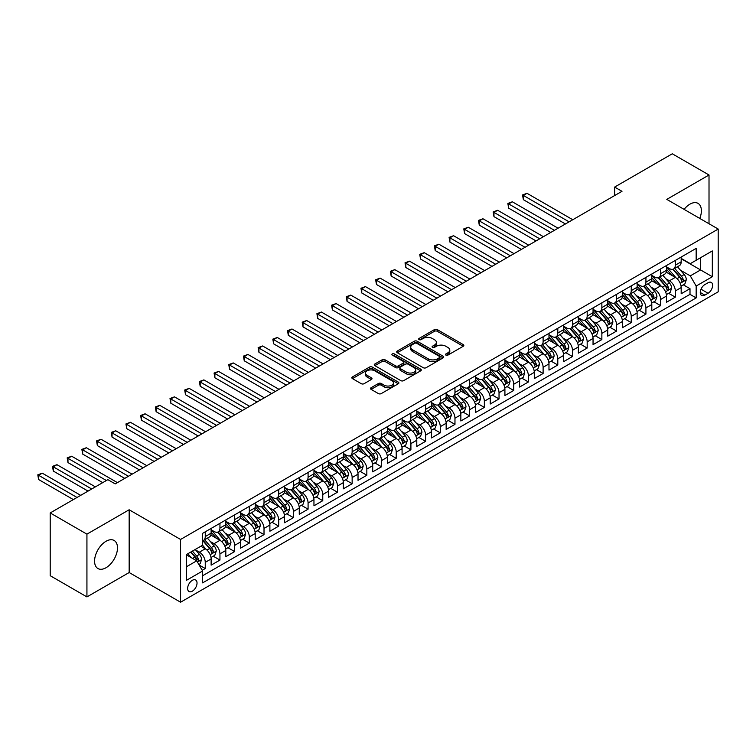 <?xml version="1.0" encoding="UTF-8"?>
<svg xmlns="http://www.w3.org/2000/svg" width="756" height="756" viewBox="0 0 756 756"><rect width="100%" height="100%" fill="white"/><g stroke="black" fill="none" stroke-linecap="round" stroke-linejoin="round"><path stroke-width="1.13" d="M445.908 355.103A1.427 0.822 0 0 0 447.921 355.103L463.239 346.257A2.041 1.181 0 0 0 463.844 345.426A2.041 1.181 0 0 0 463.239 344.594L437.289 329.616A2.041 1.181 0 0 0 434.407 329.616L419.089 338.452A1.427 0.822 0 0 0 418.673 339.038A1.427 0.822 0 0 0 419.089 339.624A1.427 0.822 0 0 0 421.101 339.624L423.086 338.48A6.521 3.771 0 0 1 432.319 338.48L434.483 339.727A6.521 3.771 0 0 1 436.392 342.392A6.521 3.771 0 0 1 434.483 345.057L432.498 346.201A1.427 0.822 0 0 0 432.082 346.777A1.427 0.822 0 0 0 432.498 347.363A1.427 0.822 0 0 0 434.511 347.363L436.495 346.22A6.521 3.771 0 0 1 445.728 346.22L447.892 347.467A6.521 3.771 0 0 1 449.801 350.132A6.521 3.771 0 0 1 447.892 352.797L445.908 353.94A1.427 0.822 0 0 0 445.482 354.526A1.427 0.822 0 0 0 445.908 355.103L445.908 353.94M106.029 567.737A16.207 9.355 120 0 0 116.613 553.458A16.207 9.355 120 0 0 114.137 540.474A16.207 9.355 120 0 0 106.029 541.277A16.207 9.355 120 0 0 95.445 555.556A16.207 9.355 120 0 0 97.93 568.54A16.207 9.355 120 0 0 106.029 567.737M699.791 218.427A16.207 9.355 120 0 0 698.024 203.364A16.207 9.355 120 0 0 689.926 204.167A16.207 9.355 120 0 0 684.095 209.365M192.326 591.183A6.643 3.837 120 0 0 196.673 585.324A6.643 3.837 120 0 0 195.653 580.003A6.643 3.837 120 0 0 192.326 580.324A6.643 3.837 120 0 0 187.989 586.183A6.643 3.837 120 0 0 189.009 591.513A6.643 3.837 120 0 0 192.326 591.183M371.111 387.715A2.041 1.181 0 0 0 370.516 388.546A2.041 1.181 0 0 0 371.111 389.378L378.387 393.583A2.041 1.181 0 0 0 381.279 393.583L398.289 383.764A2.041 1.181 0 0 0 398.885 382.933A2.041 1.181 0 0 0 398.289 382.101L372.339 367.114A2.041 1.181 0 0 0 369.448 367.114L352.438 376.932A2.041 1.181 0 0 0 351.842 377.764A2.041 1.181 0 0 0 352.438 378.605L361.236 383.679A2.041 1.181 0 0 0 364.118 383.679L371.394 379.474A2.041 1.181 0 0 0 371.999 378.643A2.041 1.181 0 0 0 371.394 377.811L367.038 375.288A5.453 3.147 0 0 1 365.441 373.067A5.453 3.147 0 0 1 368.805 370.156A5.453 3.147 0 0 1 374.749 370.837L391.835 380.703A5.453 3.147 0 0 1 393.432 382.933A5.453 3.147 0 0 1 390.068 385.834A5.453 3.147 0 0 1 384.124 385.154L381.279 383.509A2.041 1.181 0 0 0 378.387 383.509L371.111 387.715L371.111 389.378M129.163 509.771L86.931 534.152L50.208 512.946L50.208 575.703L86.931 596.909L129.163 572.528L180.58 602.211L180.58 539.453L129.163 509.771L129.163 572.528M709.015 223.757L709.015 174.995L666.792 199.376L718.2 229.059L180.58 539.453M709.015 174.995L672.292 153.789L614.637 187.082L614.637 195.558M50.208 512.946L107.872 479.663L115.214 483.906L621.99 191.315L614.637 187.082M423.228 367.7A2.041 1.181 0 0 0 426.119 367.7L443.129 357.871A2.041 1.181 0 0 0 443.725 357.04A2.041 1.181 0 0 0 443.129 356.208L417.18 341.221A2.041 1.181 0 0 0 414.297 341.221L397.278 351.049A2.041 1.181 0 0 0 396.683 351.88A2.041 1.181 0 0 0 397.278 352.712L423.228 367.7M392.874 355.414A1.427 0.822 0 0 1 394.32 355.613L394.32 353.921L420.705 369.155A2.041 1.181 0 0 1 421.309 369.986A2.041 1.181 0 0 1 420.705 370.818L403.695 380.637A2.041 1.181 0 0 1 400.812 380.637L374.863 365.658L382.139 361.481L382.139 359.79L374.863 363.995A2.041 1.181 0 0 0 374.258 364.827A2.041 1.181 0 0 0 374.863 365.658L374.863 363.995M382.139 361.481A2.041 1.181 0 0 1 385.021 361.481L385.021 359.79A2.041 1.181 0 0 0 382.139 359.79M385.021 359.79L395.549 365.866A2.041 1.181 0 0 0 398.431 365.866L403.26 363.078A2.041 1.181 0 0 0 403.865 362.247A2.041 1.181 0 0 0 403.26 361.415L392.307 355.084A1.427 0.822 0 0 1 391.882 354.498A1.427 0.822 0 0 1 392.77 353.742A1.427 0.822 0 0 1 394.32 353.921M202.211 570.298L205.254 568.54L199.159 565.025M195.691 550.047L199.376 552.173A8.307 4.801 60 0 1 205.254 562.351L211.132 558.958L211.132 565.148L219.949 560.064L213.258 556.199M210.385 541.561L214.071 543.687A8.307 4.801 60 0 1 219.949 553.865L225.817 550.472L225.817 556.671L234.634 551.578L227.953 547.722M225.071 533.084L228.756 535.21A8.307 4.801 60 0 1 234.634 545.388L240.512 541.995L240.512 548.185L249.319 543.101L242.638 539.236M239.756 524.598L243.451 526.734A8.307 4.801 60 0 1 249.319 536.911L255.197 533.519L255.197 539.708L264.014 534.615L257.333 530.759M254.451 516.121L258.136 518.247A8.307 4.801 60 0 1 264.014 528.425L269.892 525.033L269.892 531.222L278.699 526.138L272.018 522.283M269.136 507.635L272.821 509.771A8.307 4.801 60 0 1 278.699 519.948L284.577 516.556L284.577 522.746L293.394 517.652L286.704 513.797M283.831 499.158L287.516 501.285A8.307 4.801 60 0 1 293.394 511.462L299.263 508.07L299.263 514.26L308.079 509.175L301.398 505.32M298.516 490.682L302.202 492.808A8.307 4.801 60 0 1 308.079 502.986L313.957 499.593L313.957 505.783L322.765 500.699L316.084 496.834M313.201 482.196L316.896 484.331A8.307 4.801 60 0 1 322.765 494.5L328.643 491.107L328.643 497.306L337.459 492.213L330.778 488.357M327.896 473.719L331.582 475.845A8.307 4.801 60 0 1 337.459 486.023L343.337 482.63L343.337 488.82L352.145 483.736L345.464 479.871M342.581 465.233L346.267 467.369A8.307 4.801 60 0 1 352.145 477.546L358.023 474.154L358.023 480.344L366.84 475.25L360.149 471.394M357.276 456.756L360.962 458.883A8.307 4.801 60 0 1 366.84 469.06L372.708 465.668L372.708 471.857L381.525 466.773L374.844 462.918M371.961 448.27L375.647 450.406A8.307 4.801 60 0 1 381.525 460.584L387.403 457.191L387.403 463.381L396.21 458.287L389.529 454.432M386.647 439.794L390.342 441.92A8.307 4.801 60 0 1 396.21 452.097L402.088 448.705L402.088 454.895L410.905 449.811L404.224 445.955M401.341 431.317L405.027 433.443A8.307 4.801 60 0 1 410.905 443.621L416.783 440.228L416.783 446.418L425.59 441.334L418.909 437.469M416.027 422.831L419.722 424.966A8.307 4.801 60 0 1 425.59 435.135L431.468 431.742L431.468 437.941L440.285 432.848L433.594 428.992M430.722 414.354L434.407 416.48A8.307 4.801 60 0 1 440.285 426.658L446.153 423.265L446.153 429.455L454.97 424.371L448.289 420.506M445.407 405.868L449.092 408.004A8.307 4.801 60 0 1 454.97 418.181L460.848 414.789L460.848 420.979L469.656 415.885L462.974 412.029M460.092 397.391L463.787 399.518A8.307 4.801 60 0 1 469.656 409.695L475.533 406.303L475.533 412.493L484.35 407.408L477.669 403.553M474.787 388.905L478.472 391.041A8.307 4.801 60 0 1 484.35 401.219L490.228 397.826L490.228 404.016L499.036 398.922L492.354 395.067M489.472 380.429L493.167 382.555A8.307 4.801 60 0 1 499.036 392.733L504.913 389.34L504.913 395.53L513.73 390.446L507.04 386.59M504.167 371.952L507.852 374.078A8.307 4.801 60 0 1 513.73 384.256L519.599 380.863L519.599 387.053L528.416 381.969L521.735 378.104M518.852 363.466L522.538 365.602A8.307 4.801 60 0 1 528.416 375.77L534.294 372.377L534.294 378.576L543.11 373.483L536.42 369.627M533.538 354.989L537.232 357.115A8.307 4.801 60 0 1 543.11 367.293L548.979 363.901L548.979 370.09L557.796 365.006L551.115 361.141M548.232 346.503L551.918 348.639A8.307 4.801 60 0 1 557.796 358.816L563.674 355.424L563.674 361.614L572.481 356.52L565.8 352.665M562.918 338.026L566.613 340.153A8.307 4.801 60 0 1 572.481 350.33L578.359 346.938L578.359 353.128L587.176 348.043L580.485 344.188M577.612 329.54L581.298 331.676A8.307 4.801 60 0 1 587.176 341.854L593.044 338.461L593.044 344.651L601.861 339.557L595.18 335.702M592.298 321.064L595.983 323.19A8.307 4.801 60 0 1 601.861 333.368L607.739 329.975L607.739 336.165L616.556 331.081L609.865 327.225M606.983 312.587L610.678 314.713A8.307 4.801 60 0 1 616.556 324.891L622.424 321.498L622.424 327.688L631.241 322.604L624.56 318.739M621.678 304.101L625.363 306.237A8.307 4.801 60 0 1 631.241 316.405L637.119 313.012L637.119 319.212L645.926 314.118L639.245 310.262M636.363 295.624L640.058 297.751A8.307 4.801 60 0 1 645.926 307.928L651.804 304.536L651.804 310.725L660.621 305.641L653.931 301.776M651.058 287.138L654.743 289.274A8.307 4.801 60 0 1 660.621 299.452L666.49 296.059L666.49 302.249L675.306 297.155L675.306 290.965A8.307 4.801 -120 0 0 669.429 280.788L665.743 278.662M668.625 293.3L675.306 297.155M211.132 558.958A8.307 4.801 -120 0 0 205.254 548.78L200.85 546.238M225.817 550.472A8.307 4.801 -120 0 0 219.949 540.304L210.858 535.059M240.512 541.995A8.307 4.801 -120 0 0 234.634 531.818L225.553 526.573M255.197 533.519A8.307 4.801 -120 0 0 249.319 523.341L240.238 518.096M269.892 525.033A8.307 4.801 -120 0 0 264.014 514.855L254.933 509.61M284.577 516.556A8.307 4.801 -120 0 0 278.699 506.378L269.618 501.133M299.263 508.07A8.307 4.801 -120 0 0 293.394 497.892L284.303 492.647M313.957 499.593A8.307 4.801 -120 0 0 308.079 489.415L298.998 484.171M328.643 491.107A8.307 4.801 -120 0 0 322.765 480.939L313.683 475.694M343.337 482.63A8.307 4.801 -120 0 0 337.459 472.453L328.378 467.208M358.023 474.154A8.307 4.801 -120 0 0 352.145 463.976L343.063 458.731M372.708 465.668A8.307 4.801 -120 0 0 366.84 455.49L357.749 450.245M387.403 457.191A8.307 4.801 -120 0 0 381.525 447.013L372.443 441.769M402.088 448.705A8.307 4.801 -120 0 0 396.21 438.527L387.129 433.282M416.783 440.228A8.307 4.801 -120 0 0 410.905 430.051L401.823 424.806M431.468 431.742A8.307 4.801 -120 0 0 425.59 421.574L416.509 416.329M446.153 423.265A8.307 4.801 -120 0 0 440.285 413.088L431.194 407.843M460.848 414.789A8.307 4.801 -120 0 0 454.97 404.611L445.889 399.366M475.533 406.303A8.307 4.801 -120 0 0 469.656 396.125L460.574 390.88M490.228 397.826A8.307 4.801 -120 0 0 484.35 387.648L475.269 382.404M504.913 389.34A8.307 4.801 -120 0 0 499.036 379.162L489.954 373.918M519.599 380.863A8.307 4.801 -120 0 0 513.73 370.686L504.639 365.441M534.294 372.377A8.307 4.801 -120 0 0 528.416 362.209L519.334 356.964M548.979 363.901A8.307 4.801 -120 0 0 543.11 353.723L534.019 348.478M563.674 355.424A8.307 4.801 -120 0 0 557.796 345.246L548.714 340.002M578.359 346.938A8.307 4.801 -120 0 0 572.481 336.76L563.4 331.515M593.044 338.461A8.307 4.801 -120 0 0 587.176 328.284L578.085 323.039M607.739 329.975A8.307 4.801 -120 0 0 601.861 319.797L592.78 314.553M622.424 321.498A8.307 4.801 -120 0 0 616.556 311.321L607.465 306.076M637.119 313.012A8.307 4.801 -120 0 0 631.241 302.844L622.16 297.599M651.804 304.536A8.307 4.801 -120 0 0 645.926 294.358L636.845 289.113M666.49 296.059A8.307 4.801 -120 0 0 660.621 285.881L651.53 280.637M708.06 282.744L704.828 284.606A6.435 3.714 120 0 0 700.623 290.285A6.435 3.714 120 0 0 701.615 295.445A6.435 3.714 120 0 0 704.828 295.123L708.06 293.262A6.435 3.714 120 0 0 712.275 287.582A6.435 3.714 120 0 0 711.283 282.423A6.435 3.714 120 0 0 708.06 282.744M180.58 602.211L718.2 291.816L718.2 229.059M186.458 566.754L196.74 560.82L202.608 570.997L202.608 582.876L696.163 297.921L696.163 286.051L690.294 275.874L680.438 270.185M202.608 570.997L186.458 580.324L186.458 554.545L202.608 545.218L202.608 533.349L696.163 248.393L696.163 260.262L712.322 250.935L712.322 276.715L696.163 286.051M211.132 529.786L214.071 531.477A8.307 4.801 60 0 0 218.219 531.893L224.097 528.501A8.307 4.801 -120 0 0 225.817 524.692L225.817 519.948M225.817 521.3L228.756 523.001A8.307 4.801 60 0 0 232.914 523.407L238.792 520.015A8.307 4.801 -120 0 0 240.512 516.216L240.512 511.462M240.512 512.823L243.451 514.515A8.307 4.801 60 0 0 247.599 514.93L253.477 511.538A8.307 4.801 -120 0 0 255.197 507.73L255.197 502.986M255.197 504.337L258.136 506.038A8.307 4.801 60 0 0 262.294 506.444L268.163 503.052A8.307 4.801 -120 0 0 269.892 499.253L269.892 494.5M269.892 495.86L272.821 497.552A8.307 4.801 60 0 0 276.98 497.968L282.857 494.575A8.307 4.801 -120 0 0 284.577 490.776L284.577 486.023M284.577 487.384L287.516 489.075A8.307 4.801 60 0 0 291.674 489.491L297.543 486.099A8.307 4.801 -120 0 0 299.263 482.29L299.263 477.546M299.263 478.898L302.202 480.599A8.307 4.801 60 0 0 306.36 481.005L312.237 477.612A8.307 4.801 -120 0 0 313.957 473.814L313.957 469.06M313.957 470.421L316.896 472.113A8.307 4.801 60 0 0 321.045 472.528L326.923 469.136A8.307 4.801 -120 0 0 328.643 465.327L328.643 460.584M328.643 461.935L331.582 463.636A8.307 4.801 60 0 0 335.74 464.042L341.608 460.65A8.307 4.801 -120 0 0 343.337 456.851L343.337 452.097M343.337 453.458L346.267 455.15A8.307 4.801 60 0 0 350.425 455.566L356.303 452.173A8.307 4.801 -120 0 0 358.023 448.365L358.023 443.621M358.023 444.972L360.962 446.673A8.307 4.801 60 0 0 365.12 447.079L370.988 443.687A8.307 4.801 -120 0 0 372.708 439.888L372.708 435.135M372.708 436.495L375.647 438.187A8.307 4.801 60 0 0 379.805 438.603L385.683 435.21A8.307 4.801 -120 0 0 387.403 431.411L387.403 426.658M387.403 428.019L390.342 429.71A8.307 4.801 60 0 0 394.49 430.126L400.368 426.734A8.307 4.801 -120 0 0 402.088 422.925L402.088 418.181M402.088 419.533L405.027 421.234A8.307 4.801 60 0 0 409.185 421.64L415.063 418.248A8.307 4.801 -120 0 0 416.783 414.449L416.783 409.695M416.783 411.056L419.722 412.748A8.307 4.801 60 0 0 423.87 413.163L429.748 409.771A8.307 4.801 -120 0 0 431.468 405.963L431.468 401.219M431.468 402.57L434.407 404.271A8.307 4.801 60 0 0 438.565 404.677L444.433 401.285A8.307 4.801 -120 0 0 446.153 397.486L446.153 392.733M446.153 394.093L449.092 395.785A8.307 4.801 60 0 0 453.25 396.201L459.128 392.808A8.307 4.801 -120 0 0 460.848 389L460.848 384.256M460.848 385.607L463.787 387.308A8.307 4.801 60 0 0 467.936 387.715L473.814 384.322A8.307 4.801 -120 0 0 475.533 380.523L475.533 375.77M475.533 377.131L478.472 378.822A8.307 4.801 60 0 0 482.63 379.238L488.508 375.845A8.307 4.801 -120 0 0 490.228 372.046L490.228 367.293M490.228 368.654L493.167 370.345A8.307 4.801 60 0 0 497.316 370.761L503.194 367.369A8.307 4.801 -120 0 0 504.913 363.56L504.913 358.816M504.913 360.168L507.852 361.869A8.307 4.801 60 0 0 512.01 362.275L517.879 358.883A8.307 4.801 -120 0 0 519.599 355.084L519.599 350.33M519.599 351.691L522.538 353.383A8.307 4.801 60 0 0 526.696 353.799L532.574 350.406A8.307 4.801 -120 0 0 534.294 346.598L534.294 341.854M534.294 343.205L537.232 344.906A8.307 4.801 60 0 0 541.381 345.312L547.259 341.92A8.307 4.801 -120 0 0 548.979 338.121L548.979 333.368M548.979 334.728L551.918 336.42A8.307 4.801 60 0 0 556.076 336.836L561.954 333.443A8.307 4.801 -120 0 0 563.674 329.635L563.674 324.891M563.674 326.242L566.613 327.943A8.307 4.801 60 0 0 570.761 328.35L576.639 324.967A8.307 4.801 -120 0 0 578.359 321.158L578.359 316.405M578.359 317.766L581.298 319.467A8.307 4.801 60 0 0 585.456 319.873L591.324 316.48A8.307 4.801 -120 0 0 593.044 312.682L593.044 307.928M593.044 309.289L595.983 310.981A8.307 4.801 60 0 0 600.141 311.396L606.019 308.004A8.307 4.801 -120 0 0 607.739 304.195L607.739 299.452M607.739 300.803L610.678 302.504A8.307 4.801 60 0 0 614.826 302.91L620.704 299.518A8.307 4.801 -120 0 0 622.424 295.719L622.424 290.965M622.424 292.326L625.363 294.018A8.307 4.801 60 0 0 629.521 294.434L635.399 291.041A8.307 4.801 -120 0 0 637.119 287.233L637.119 282.489M637.119 283.84L640.058 285.541A8.307 4.801 60 0 0 644.207 285.948L650.084 282.555A8.307 4.801 -120 0 0 651.804 278.756L651.804 274.003M651.804 275.364L654.743 277.055A8.307 4.801 60 0 0 658.901 277.471L664.77 274.078A8.307 4.801 -120 0 0 666.49 270.27L666.49 265.526M202.608 575.751L690.001 294.358L690.001 288.679L681.184 293.763L681.184 287.573A8.307 4.801 -120 0 0 675.306 277.395L666.225 272.151M666.49 266.877L669.429 268.578A8.307 4.801 -120 0 0 673.587 268.985A8.307 4.801 -120 0 0 675.306 265.186L675.306 260.433M673.587 268.985L679.464 265.602A8.307 4.801 -120 0 0 681.184 261.793L681.184 257.04M205.254 531.818L205.254 536.571A8.307 4.801 60 0 1 203.534 540.37A8.307 4.801 60 0 1 202.608 540.71M203.534 540.37L209.412 536.977A8.307 4.801 -120 0 0 211.132 533.178L211.132 528.425M219.949 523.341L219.949 528.085A8.307 4.801 60 0 1 218.219 531.893M234.634 514.855L234.634 519.608A8.307 4.801 60 0 1 232.914 523.407M249.319 506.378L249.319 511.122A8.307 4.801 60 0 1 247.599 514.93M264.014 497.892L264.014 502.645A8.307 4.801 60 0 1 262.294 506.444M278.699 489.415L278.699 494.159A8.307 4.801 60 0 1 276.98 497.968M293.394 480.929L293.394 485.683A8.307 4.801 60 0 1 291.674 489.491M308.079 472.453L308.079 477.206A8.307 4.801 60 0 1 306.36 481.005M322.765 463.976L322.765 468.72A8.307 4.801 60 0 1 321.045 472.528M337.459 455.49L337.459 460.243A8.307 4.801 60 0 1 335.74 464.042M352.145 447.013L352.145 451.757A8.307 4.801 60 0 1 350.425 455.566M366.84 438.527L366.84 443.281A8.307 4.801 60 0 1 365.12 447.079M381.525 430.051L381.525 434.794A8.307 4.801 60 0 1 379.805 438.603M396.21 421.565L396.21 426.318A8.307 4.801 60 0 1 394.49 430.126M410.905 413.088L410.905 417.841A8.307 4.801 60 0 1 409.185 421.64M425.59 404.611L425.59 409.355A8.307 4.801 60 0 1 423.87 413.163M440.285 396.125L440.285 400.878A8.307 4.801 60 0 1 438.565 404.677M454.97 387.648L454.97 392.392A8.307 4.801 60 0 1 453.25 396.201M469.656 379.162L469.656 383.916A8.307 4.801 60 0 1 467.936 387.715M484.35 370.686L484.35 375.439A8.307 4.801 60 0 1 482.63 379.238M499.036 362.209L499.036 366.953A8.307 4.801 60 0 1 497.316 370.761M513.73 353.723L513.73 358.476A8.307 4.801 60 0 1 512.01 362.275M528.416 345.246L528.416 349.99A8.307 4.801 60 0 1 526.696 353.799M543.11 336.76L543.11 341.514A8.307 4.801 60 0 1 541.381 345.312M557.796 328.284L557.796 333.027A8.307 4.801 60 0 1 556.076 336.836M572.481 319.797L572.481 324.551A8.307 4.801 60 0 1 570.761 328.35M587.176 311.321L587.176 316.074A8.307 4.801 60 0 1 585.456 319.873M601.861 302.844L601.861 307.588A8.307 4.801 60 0 1 600.141 311.396M616.556 294.358L616.556 299.111A8.307 4.801 60 0 1 614.826 302.91M631.241 285.881L631.241 290.625A8.307 4.801 60 0 1 629.521 294.434M645.926 277.395L645.926 282.149A8.307 4.801 60 0 1 644.207 285.948M660.621 268.919L660.621 273.663A8.307 4.801 60 0 1 658.901 277.471M660.621 299.452L660.621 305.641M645.926 307.928L645.926 314.118M631.241 316.405L631.241 322.604M616.556 324.891L616.556 331.081M601.861 333.368L601.861 339.557M587.176 341.854L587.176 348.043M572.481 350.33L572.481 356.52M557.796 358.816L557.796 365.006M543.11 367.293L543.11 373.483M528.416 375.77L528.416 381.969M513.73 384.256L513.73 390.446M499.036 392.733L499.036 398.922M484.35 401.219L484.35 407.408M469.656 409.695L469.656 415.885M454.97 418.181L454.97 424.371M440.285 426.658L440.285 432.848M425.59 435.135L425.59 441.334M410.905 443.621L410.905 449.811M396.21 452.097L396.21 458.287M381.525 460.584L381.525 466.773M366.84 469.06L366.84 475.25M352.145 477.546L352.145 483.736M337.459 486.023L337.459 492.213M322.765 494.5L322.765 500.699M308.079 502.986L308.079 509.175M293.394 511.462L293.394 517.652M278.699 519.948L278.699 526.138M264.014 528.425L264.014 534.615M249.319 536.911L249.319 543.101M234.634 545.388L234.634 551.578M219.949 553.865L219.949 560.064M205.254 562.351L205.254 568.54M196.74 560.82L186.458 554.885M690.294 275.874L700.576 269.939L700.576 257.72L712.322 250.935M681.184 258.741L712.322 276.715M681.184 258.401L690.294 263.655L696.163 260.262M86.931 534.152L86.931 596.909M683.311 284.823L690.001 288.679M690.001 294.358L696.163 297.921M446.475 355.311L447.892 354.488A6.521 3.771 0 0 0 449.801 351.823L449.801 350.132M436.392 342.392L436.392 344.084A6.521 3.771 0 0 1 434.483 346.749L433.065 347.562M463.22 346.276L437.289 331.308A2.041 1.181 0 0 0 434.407 331.308L419.656 339.822M443.129 356.208L443.129 357.871L417.18 342.922A2.041 1.181 0 0 0 414.297 342.922L397.306 352.731M439.529 357.626A1.427 0.822 0 0 0 439.945 357.04A1.427 0.822 0 0 0 439.529 356.454L416.745 343.309A1.427 0.822 0 0 0 414.723 343.309L412.634 344.509A6.521 3.771 0 0 0 410.725 347.174A6.521 3.771 0 0 0 412.634 349.839L428.208 358.826A6.521 3.771 0 0 0 437.431 358.826L439.529 357.626L439.529 359.317A1.427 0.822 0 0 0 439.945 358.741L439.945 357.04M410.725 347.174L410.725 348.875A6.521 3.771 0 0 0 412.634 351.54L412.634 349.839M439.529 359.317L437.431 360.527A6.521 3.771 0 0 1 428.208 360.527L412.634 351.54M385.021 361.481L395.549 367.558A2.041 1.181 0 0 0 398.431 367.558L403.26 364.77A2.041 1.181 0 0 0 403.865 363.938L403.865 362.247M394.32 355.613L420.686 370.837M406.473 372.169A5.453 3.147 0 0 0 412.417 372.85A5.453 3.147 0 0 0 415.781 369.939A5.453 3.147 0 0 0 414.184 367.718L408.164 364.241A2.041 1.181 0 0 0 405.282 364.241L400.453 367.029A2.041 1.181 0 0 0 399.858 367.86A2.041 1.181 0 0 0 400.453 368.692L406.473 372.169L406.473 373.87A5.453 3.147 0 0 0 412.417 374.551A5.453 3.147 0 0 0 415.781 371.64L415.781 369.939M399.858 367.86L399.858 369.561A2.041 1.181 0 0 0 400.453 370.393L400.453 368.692M406.473 373.87L400.453 370.393M393.432 382.933L393.432 384.624A5.453 3.147 0 0 1 390.068 387.535A5.453 3.147 0 0 1 384.124 386.855L381.279 385.21A2.041 1.181 0 0 0 378.387 385.21L371.139 389.397M365.441 373.067L365.441 374.759A5.453 3.147 0 0 0 367.038 376.989L367.038 375.288M371.376 379.493L367.038 376.989M398.289 382.101L398.289 383.764L372.339 368.805A2.041 1.181 0 0 0 369.448 368.805L352.466 378.614M681.062 286.118L684.86 283.925L686.325 279.692A5.509 3.175 -120 0 0 684.18 274.522L677.47 266.745M676.129 277.934L668.162 268.72A15.895 9.176 -120 0 0 666.49 266.972M671.763 275.345L667.302 270.194A13.192 7.617 -120 0 0 666.49 269.306M572.774 219.731L527.017 193.309L523.35 195.435L523.35 199.669L565.431 223.965M672.84 269.287L679.625 277.15A5.509 3.175 60 0 1 681.591 280.939C682.413 282.045 683.008 281.704 683.348 279.918A5.509 3.175 -120 0 0 681.392 276.129L674.673 268.361M673.237 269.164L680.532 277.603A2.807 1.616 60 0 1 681.241 278.699L683.348 279.918M681.591 280.939L681.988 281.591M523.35 199.669L522.538 194.963L569.107 221.848M522.538 194.963L527.017 193.309M666.367 294.604L670.166 292.411L671.63 288.168A5.509 3.175 -120 0 0 669.495 282.999L662.776 275.231M661.434 286.42L653.477 277.197A15.895 9.176 -120 0 0 651.804 275.449M657.068 283.831L652.617 278.671A13.192 7.617 -120 0 0 651.804 277.792M558.089 228.208L512.332 201.795L508.656 203.912L508.656 208.155L550.746 232.451M658.145 277.773L664.94 285.626A5.509 3.175 60 0 1 666.896 289.425C667.728 290.531 668.313 290.191 668.663 288.405A5.509 3.175 -120 0 0 666.697 284.615L659.988 276.838M658.552 277.641L665.847 286.089A2.807 1.616 60 0 1 666.546 287.185L668.663 288.405M666.896 289.425L667.302 290.077M508.656 208.155L507.852 203.449L554.413 230.334M507.852 203.449L512.332 201.795M651.681 303.08L655.48 300.888L656.945 296.645A5.509 3.175 -120 0 0 654.8 291.476L648.09 283.708M646.749 294.897L638.782 285.683A15.895 9.176 -120 0 0 637.119 283.935M642.383 292.307L637.932 287.157A13.192 7.617 -120 0 0 637.119 286.269M543.403 236.694L497.646 210.272L493.97 212.398L493.97 216.632L536.051 240.928M643.46 286.25L650.245 294.112A5.509 3.175 60 0 1 652.211 297.902C653.042 299.007 653.628 298.667 653.978 296.881A5.509 3.175 -120 0 0 652.012 293.092L645.303 285.324M643.857 286.118L651.152 294.566A2.807 1.616 60 0 1 651.861 295.662L653.978 296.881M652.211 297.902L652.608 298.554M493.97 216.632L493.167 211.926L539.727 238.811M493.167 211.926L497.646 210.272M636.996 311.557L640.786 309.374L642.26 305.131A5.509 3.175 -120 0 0 640.115 299.962L633.405 292.194M632.054 303.373L624.097 294.16A15.895 9.176 -120 0 0 622.424 292.411M627.688 300.793L623.237 295.634A13.192 7.617 -120 0 0 622.424 294.755M528.709 245.171L482.952 218.758L479.285 220.875L479.285 225.118L521.366 249.414M628.775 294.727L635.56 302.589A5.509 3.175 60 0 1 637.525 306.378C638.347 307.494 638.933 307.153 639.283 305.367A5.509 3.175 -120 0 0 637.317 301.568L630.608 293.8M629.172 294.604L636.467 303.043A2.807 1.616 60 0 1 637.176 304.148L639.283 305.367M637.525 306.378L637.922 307.03M479.285 225.118L478.472 220.412L525.042 247.288M478.472 220.412L482.952 218.758M622.301 320.043L626.1 317.851L627.565 313.608A5.509 3.175 -120 0 0 625.42 308.439L618.71 300.671M617.368 311.859L609.412 302.646A15.895 9.176 -120 0 0 607.739 300.897M613.003 309.27L608.552 304.12A13.192 7.617 -120 0 0 607.739 303.232M514.023 253.647L468.266 227.235L464.59 229.351L464.59 233.595L506.681 257.89M614.08 303.213L620.874 311.075A5.509 3.175 60 0 1 622.831 314.865C623.662 315.97 624.248 315.63 624.598 313.844A5.509 3.175 -120 0 0 622.632 310.055L615.923 302.287M614.477 303.08L621.772 311.529A2.807 1.616 60 0 1 622.481 312.625L624.598 313.844M622.831 314.865L623.237 315.517M464.59 233.595L463.787 228.888L510.347 255.774M463.787 228.888L468.266 227.235M607.616 328.52L611.406 326.327L612.88 322.094A5.509 3.175 -120 0 0 610.735 316.925L604.025 309.147M602.683 320.336L594.717 311.122A15.895 9.176 -120 0 0 593.044 309.374M598.317 317.756L593.857 312.597A13.192 7.617 -120 0 0 593.044 311.708M499.329 262.134L453.572 235.711L449.905 237.838L449.905 242.081L491.986 266.377M599.395 311.689L606.18 319.552A5.509 3.175 60 0 1 608.145 323.341C608.967 324.447 609.563 324.107 609.903 322.33A5.509 3.175 -120 0 0 607.947 318.531L601.228 310.763M599.792 311.566L607.087 320.005A2.807 1.616 60 0 1 607.796 321.102L609.903 322.33M608.145 323.341L608.542 323.993M449.905 242.081L449.092 237.365L495.662 264.25M449.092 237.365L453.572 235.711M592.921 337.006L596.72 334.813L598.185 330.57A5.509 3.175 -120 0 0 596.049 325.401L589.33 317.633M587.988 328.822L580.032 319.608A15.895 9.176 -120 0 0 578.359 317.86M583.623 326.233L579.172 321.083A13.192 7.617 -120 0 0 578.359 320.194M484.643 270.61L438.886 244.197L435.21 246.314L435.21 250.557L477.301 274.853M584.7 320.175L591.494 328.028A5.509 3.175 60 0 1 593.451 331.827C594.282 332.933 594.868 332.593 595.218 330.807A5.509 3.175 -120 0 0 593.252 327.017L586.543 319.24M585.106 320.043L592.402 328.491A2.807 1.616 60 0 1 593.101 329.588L595.218 330.807M593.451 331.827L593.857 332.479M435.21 250.557L434.407 245.851L480.967 272.736M434.407 245.851L438.886 244.197M578.236 345.483L582.035 343.29L583.5 339.057A5.509 3.175 -120 0 0 581.355 333.887L574.645 326.11M573.303 337.299L565.337 328.085A15.895 9.176 -120 0 0 563.674 326.337M568.937 334.71L564.486 329.559A13.192 7.617 -120 0 0 563.674 328.671M469.958 279.096L424.201 252.674L420.525 254.8L420.525 259.034L462.606 283.33M570.015 328.652L576.8 336.514A5.509 3.175 60 0 1 578.765 340.304C579.597 341.41 580.183 341.069 580.532 339.283A5.509 3.175 -120 0 0 578.567 335.494L571.857 327.726M570.411 328.52L577.707 336.968A2.807 1.616 60 0 1 578.416 338.064L580.532 339.283M578.765 340.304L579.162 340.956M420.525 259.034L419.722 254.328L466.282 281.213M419.722 254.328L424.201 252.674M563.551 353.969L567.34 351.776L568.814 347.533A5.509 3.175 -120 0 0 566.669 342.364L559.96 334.596M558.608 345.785L550.652 336.562A15.895 9.176 -120 0 0 548.979 334.813M554.242 343.196L549.792 338.036A13.192 7.617 -120 0 0 548.979 337.157M455.263 287.573L409.506 261.16L405.84 263.277L405.84 267.52L447.921 291.816M555.329 337.138L562.114 344.991A5.509 3.175 60 0 1 564.08 348.79C564.902 349.896 565.488 349.555 565.838 347.769A5.509 3.175 -120 0 0 563.872 343.98L557.163 336.203M555.726 337.006L563.022 345.454A2.807 1.616 60 0 1 563.721 346.55L565.838 347.769M564.08 348.79L564.477 349.442M405.84 267.52L405.027 262.814L451.597 289.699M405.027 262.814L409.506 261.16M548.856 362.445L552.655 360.253L554.12 356.01A5.509 3.175 -120 0 0 551.975 350.841L545.265 343.073M543.923 354.262L535.966 345.048A15.895 9.176 -120 0 0 534.294 343.3M539.557 351.672L535.106 346.522A13.192 7.617 -120 0 0 534.294 345.634M440.578 296.059L394.821 269.637L391.145 271.763L391.145 275.997L433.226 300.293M540.635 345.615L547.429 353.477A5.509 3.175 60 0 1 549.385 357.267C550.217 358.372 550.803 358.032 551.152 356.246A5.509 3.175 -120 0 0 549.187 352.457L542.477 344.689M541.031 345.483L548.327 353.931A2.807 1.616 60 0 1 549.036 355.027L551.152 356.246M549.385 357.267L549.792 357.919M391.145 275.997L390.342 271.291L436.902 298.176M390.342 271.291L394.821 269.637M534.171 370.922L537.96 368.739L539.434 364.496A5.509 3.175 -120 0 0 537.289 359.327L530.58 351.559M529.228 362.738L521.271 353.524A15.895 9.176 -120 0 0 519.599 351.776M524.872 360.158L520.412 354.999A13.192 7.617 -120 0 0 519.599 354.12M425.883 304.536L380.126 278.123L376.46 280.24L376.46 284.483L418.54 308.779M525.949 354.091L532.734 361.954A5.509 3.175 60 0 1 534.7 365.743C535.522 366.849 536.117 366.518 536.458 364.732A5.509 3.175 -120 0 0 534.501 360.933L527.783 353.165M526.346 353.969L533.642 362.407A2.807 1.616 60 0 1 534.35 363.513L536.458 364.732M534.7 365.743L535.097 366.395M376.46 284.483L375.647 279.777L422.217 306.652M375.647 279.777L380.126 278.123M519.476 379.408L523.275 377.216L524.74 372.973A5.509 3.175 -120 0 0 522.604 367.803L515.885 360.036M514.543 371.224L506.586 362.011A15.895 9.176 -120 0 0 504.913 360.262M510.177 368.635L505.726 363.485A13.192 7.617 -120 0 0 504.913 362.596M411.198 313.012L365.441 286.6L361.765 288.716L361.765 292.959L403.855 317.255M511.254 362.578L518.049 370.431A5.509 3.175 60 0 1 520.005 374.229C520.837 375.335 521.423 374.995 521.772 373.209A5.509 3.175 -120 0 0 519.807 369.419L513.097 361.651M511.661 362.445L518.947 370.894A2.807 1.616 60 0 1 519.655 371.99L521.772 373.209M520.005 374.229L520.412 374.881M361.765 292.959L360.962 288.253L407.522 315.139M360.962 288.253L365.441 286.6M504.791 387.885L508.59 385.692L510.054 381.459A5.509 3.175 -120 0 0 507.909 376.29L501.2 368.512M499.858 379.701L491.891 370.487A15.895 9.176 -120 0 0 490.228 368.739M495.492 377.121L491.041 371.961A13.192 7.617 -120 0 0 490.228 371.073M396.503 321.498L350.756 295.076L347.08 297.202L347.08 301.446L389.16 325.741M496.569 371.054L503.354 378.917A5.509 3.175 60 0 1 505.32 382.706C506.151 383.812 506.737 383.472 507.087 381.695A5.509 3.175 -120 0 0 505.121 377.896L498.412 370.128M496.966 370.931L504.261 379.37A2.807 1.616 60 0 1 504.97 380.466L507.087 381.695M505.32 382.706L505.717 383.358M347.08 301.446L346.267 296.73L392.836 323.615M346.267 296.73L350.756 295.076M490.105 396.371L493.895 394.178L495.369 389.935A5.509 3.175 -120 0 0 493.224 384.766L486.514 376.998M485.163 388.187L477.206 378.964A15.895 9.176 -120 0 0 475.533 377.225M480.797 385.598L476.346 380.448A13.192 7.617 -120 0 0 475.533 379.559M381.818 329.975L336.061 303.562L332.394 305.679L332.394 309.922L374.475 334.218M481.884 379.54L488.669 387.393A5.509 3.175 60 0 1 490.635 391.192C491.457 392.298 492.043 391.958 492.392 390.172A5.509 3.175 -120 0 0 490.427 386.382L483.717 378.605M482.281 379.408L489.576 387.856A2.807 1.616 60 0 1 490.275 388.953L492.392 390.172M490.635 391.192L491.031 391.844M332.394 309.922L331.582 305.216L378.142 332.101M331.582 305.216L336.061 303.562M475.411 404.847L479.209 402.655L480.674 398.421A5.509 3.175 -120 0 0 478.529 393.252L471.82 385.475M470.478 396.664L462.521 387.45A15.895 9.176 -120 0 0 460.848 385.702M466.112 394.074L461.661 388.924A13.192 7.617 -120 0 0 460.848 388.036M367.132 338.461L321.376 312.039L317.7 314.165L317.7 318.399L359.78 342.695M467.189 388.017L473.984 395.879A5.509 3.175 60 0 1 475.94 399.669C476.771 400.774 477.357 400.434 477.707 398.648A5.509 3.175 -120 0 0 475.741 394.859L469.032 387.091M467.586 387.885L474.881 396.333A2.807 1.616 60 0 1 475.59 397.429L477.707 398.648M475.94 399.669L476.346 400.321M317.7 318.399L316.896 313.693L363.456 340.578M316.896 313.693L321.376 312.039M460.725 413.334L464.515 411.141L465.989 406.898A5.509 3.175 -120 0 0 463.844 401.729L457.134 393.961M455.783 405.15L447.826 395.927A15.895 9.176 -120 0 0 446.153 394.178M451.426 402.561L446.966 397.401A13.192 7.617 -120 0 0 446.153 396.522M352.438 346.938L306.681 320.525L303.014 322.642L303.014 326.885L345.095 351.181M452.504 396.494L459.289 404.356A5.509 3.175 60 0 1 461.255 408.145C462.077 409.261 462.672 408.92 463.012 407.134A5.509 3.175 -120 0 0 461.056 403.345L454.337 395.568M452.901 396.371L460.196 404.819A2.807 1.616 60 0 1 460.905 405.915L463.012 407.134M461.255 408.145L461.651 408.807M303.014 326.885L302.202 322.179L348.771 349.064M302.202 322.179L306.681 320.525M446.031 421.81L449.829 419.618L451.294 415.375A5.509 3.175 -120 0 0 449.159 410.206L442.44 402.438M441.098 413.626L433.141 404.413A15.895 9.176 -120 0 0 431.468 402.664M436.732 411.037L432.281 405.887A13.192 7.617 -120 0 0 431.468 404.999M337.752 355.424L291.996 329.002L288.32 331.119L288.32 335.362L330.41 359.658M437.809 404.98L444.604 412.842A5.509 3.175 60 0 1 446.56 416.632C447.391 417.737 447.977 417.397 448.327 415.611A5.509 3.175 -120 0 0 446.361 411.822L439.652 404.054M438.215 404.847L445.501 413.296A2.807 1.616 60 0 1 446.21 414.392L448.327 415.611M446.56 416.632L446.966 417.284M288.32 335.362L287.516 330.655L334.076 357.541M287.516 330.655L291.996 329.002M431.345 430.287L435.144 428.104L436.609 423.861A5.509 3.175 -120 0 0 434.464 418.692L427.754 410.924M426.412 422.103L418.446 412.889A15.895 9.176 -120 0 0 416.783 411.141M422.046 419.523L417.595 414.364A13.192 7.617 -120 0 0 416.783 413.485M323.058 363.901L277.31 337.488L273.634 339.605L273.634 343.848L315.715 368.144M423.124 413.456L429.909 421.319A5.509 3.175 60 0 1 431.874 425.108C432.706 426.214 433.292 425.883 433.642 424.097A5.509 3.175 -120 0 0 431.676 420.298L424.966 412.53M423.521 413.334L430.816 421.772A2.807 1.616 60 0 1 431.525 422.878L433.642 424.097M431.874 425.108L432.271 425.76M273.634 343.848L272.821 339.142L319.391 366.017M272.821 339.142L277.31 337.488M416.66 438.773L420.449 436.581L421.924 432.337A5.509 3.175 -120 0 0 419.778 427.168L413.069 419.4M411.718 430.589L403.761 421.375A15.895 9.176 -120 0 0 402.088 419.627M407.352 428L402.901 422.85A13.192 7.617 -120 0 0 402.088 421.961M308.372 372.377L262.615 345.964L258.949 348.081L258.949 352.324L301.03 376.62M408.438 421.942L415.224 429.795A5.509 3.175 60 0 1 417.189 433.594C418.011 434.7 418.597 434.36 418.947 432.574A5.509 3.175 -120 0 0 416.981 428.784L410.272 421.016M408.835 421.81L416.131 430.258A2.807 1.616 60 0 1 416.83 431.355L418.947 432.574M417.189 433.594L417.586 434.246M258.949 352.324L258.136 347.618L304.696 374.503M258.136 347.618L262.615 345.964M401.965 447.25L405.764 445.057L407.229 440.824A5.509 3.175 -120 0 0 405.084 435.654L398.374 427.877M397.032 439.066L389.075 429.852A15.895 9.176 -120 0 0 387.403 428.104M392.666 436.486L388.215 431.326A13.192 7.617 -120 0 0 387.403 430.438M293.687 380.863L247.93 354.441L244.254 356.567L244.254 360.801L286.335 385.106M393.744 430.419L400.529 438.282A5.509 3.175 60 0 1 402.494 442.071C403.326 443.177 403.912 442.836 404.262 441.06A5.509 3.175 -120 0 0 402.296 437.261L395.586 429.493M394.141 430.296L401.436 438.735A2.807 1.616 60 0 1 402.145 439.831L404.262 441.06M402.494 442.071L402.901 442.723M244.254 360.801L243.451 356.095L290.011 382.98M243.451 356.095L247.93 354.441M387.28 455.736L391.069 453.543L392.544 449.3A5.509 3.175 -120 0 0 390.398 444.131L383.689 436.363M382.338 447.552L374.381 438.329A15.895 9.176 -120 0 0 372.708 436.59M377.981 444.963L373.521 439.812A13.192 7.617 -120 0 0 372.708 438.924M278.992 389.34L233.235 362.927L229.569 365.044L229.569 369.287L271.65 393.583M379.058 438.905L385.844 446.758A5.509 3.175 60 0 1 387.809 450.557C388.631 451.663 389.217 451.323 389.567 449.536A5.509 3.175 -120 0 0 387.611 445.747L380.892 437.97M379.455 438.773L386.751 447.221A2.807 1.616 60 0 1 387.459 448.317L389.567 449.536M387.809 450.557L388.206 451.209M229.569 369.287L228.756 364.581L275.326 391.466M228.756 364.581L233.235 362.927M372.585 464.212L376.384 462.02L377.849 457.786A5.509 3.175 -120 0 0 375.713 452.617L368.994 444.84M367.652 456.029L359.695 446.815A15.895 9.176 -120 0 0 358.023 445.067M363.286 453.439L358.835 448.289A13.192 7.617 -120 0 0 358.023 447.401M264.307 397.826L218.55 371.404L214.874 373.53L214.874 377.764L256.964 402.06M364.364 447.382L371.158 455.244A5.509 3.175 60 0 1 373.114 459.034C373.946 460.139 374.532 459.799 374.881 458.013A5.509 3.175 -120 0 0 372.916 454.224L366.206 446.456M364.77 447.25L372.056 455.698A2.807 1.616 60 0 1 372.765 456.794L374.881 458.013M373.114 459.034L373.521 459.686M214.874 377.764L214.071 373.058L260.631 399.943M214.071 373.058L218.55 371.404M357.9 472.698L361.699 470.506L363.163 466.263A5.509 3.175 -120 0 0 361.018 461.094L354.309 453.326M352.967 464.515L345.001 455.292A15.895 9.176 -120 0 0 343.337 453.543M348.601 461.925L344.15 456.766A13.192 7.617 -120 0 0 343.337 455.887M249.612 406.303L203.865 379.89L200.189 382.007L200.189 386.25L242.27 410.546M349.678 455.859L356.463 463.721A5.509 3.175 60 0 1 358.429 467.51C359.261 468.625 359.847 468.285 360.187 466.499A5.509 3.175 -120 0 0 358.231 462.7L351.521 454.932M350.075 455.736L357.371 464.184A2.807 1.616 60 0 1 358.079 465.28L360.187 466.499M358.429 467.51L358.826 468.172M200.189 386.25L199.376 381.544L245.946 408.429M199.376 381.544L203.865 379.89M343.215 481.175L347.004 478.983L348.478 474.74A5.509 3.175 -120 0 0 346.333 469.57L339.624 461.803M338.272 472.991L330.315 463.778A15.895 9.176 -120 0 0 328.643 462.029M333.906 470.402L329.455 465.252A13.192 7.617 -120 0 0 328.643 464.364M234.927 414.789L189.17 388.367L185.504 390.483L185.504 394.726L227.584 419.022M334.993 464.345L341.778 472.207A5.509 3.175 60 0 1 343.744 475.996C344.566 477.102 345.152 476.762 345.501 474.976A5.509 3.175 -120 0 0 343.536 471.186L336.826 463.419M335.39 464.212L342.685 472.661A2.807 1.616 60 0 1 343.385 473.757L345.501 474.976M343.744 475.996L344.141 476.649M185.504 394.726L184.691 390.02L231.251 416.906M184.691 390.02L189.17 388.367M328.52 489.652L332.319 487.469L333.783 483.226A5.509 3.175 -120 0 0 331.638 478.057L324.929 470.289M323.587 481.468L315.63 472.254A15.895 9.176 -120 0 0 313.957 470.506M319.221 478.888L314.77 473.728A13.192 7.617 -120 0 0 313.957 472.84M220.242 423.265L174.485 396.853L170.809 398.97L170.809 403.213L212.89 427.509M320.298 472.821L327.083 480.684A5.509 3.175 60 0 1 329.049 484.473C329.881 485.579 330.466 485.248 330.816 483.462A5.509 3.175 -120 0 0 328.851 479.663L322.141 471.895M320.695 472.698L327.991 481.137A2.807 1.616 60 0 1 328.699 482.243L330.816 483.462M329.049 484.473L329.455 485.125M170.809 403.213L170.005 398.506L216.566 425.382M170.005 398.506L174.485 396.853M313.834 498.138L317.624 495.945L319.098 491.702A5.509 3.175 -120 0 0 316.953 486.533L310.243 478.765M308.892 489.954L300.935 480.74A15.895 9.176 -120 0 0 299.263 478.992M304.536 487.365L300.075 482.215A13.192 7.617 -120 0 0 299.263 481.326M205.547 431.742L159.79 405.329L156.123 407.446L156.123 411.689L198.204 435.985M305.613 481.307L312.398 489.16A5.509 3.175 60 0 1 314.364 492.959C315.186 494.065 315.772 493.725 316.121 491.939A5.509 3.175 -120 0 0 314.165 488.149L307.446 480.381M306.01 481.175L313.305 489.623A2.807 1.616 60 0 1 314.014 490.72L316.121 491.939M314.364 492.959L314.761 493.611M156.123 411.689L155.311 406.983L201.88 433.868M155.311 406.983L159.79 405.329M299.14 506.615L302.939 504.422L304.403 500.188A5.509 3.175 -120 0 0 302.268 495.019L295.549 487.242M294.207 498.431L286.25 489.217A15.895 9.176 -120 0 0 284.577 487.469M289.841 495.851L285.39 490.691A13.192 7.617 -120 0 0 284.577 489.803M190.862 440.228L145.105 413.806L141.429 415.932L141.429 420.166L183.519 444.471M290.918 489.784L297.713 497.646A5.509 3.175 60 0 1 299.669 501.436C300.501 502.542 301.086 502.201 301.436 500.415A5.509 3.175 -120 0 0 299.47 496.626L292.761 488.858M291.325 489.661L298.611 498.1A2.807 1.616 60 0 1 299.319 499.196L301.436 500.415M299.669 501.436L300.075 502.088M141.429 420.166L140.625 415.46L187.186 442.345M140.625 415.46L145.105 413.806M284.454 515.101L288.253 512.908L289.718 508.665A5.509 3.175 -120 0 0 287.573 503.496L280.863 495.728M279.522 506.917L271.555 497.694A15.895 9.176 -120 0 0 269.892 495.955M275.156 504.328L270.705 499.177A13.192 7.617 -120 0 0 269.892 498.289M176.167 448.705L130.419 422.292L126.743 424.409L126.743 428.652L168.824 452.948M276.233 498.27L283.018 506.123A5.509 3.175 60 0 1 284.984 509.922C285.806 511.028 286.401 510.687 286.741 508.901A5.509 3.175 -120 0 0 284.785 505.112L278.076 497.335M276.63 498.138L283.925 506.586A2.807 1.616 60 0 1 284.634 507.682L286.741 508.901M284.984 509.922L285.381 510.574M126.743 428.652L125.931 423.946L172.5 450.831M125.931 423.946L130.419 422.292M269.769 523.577L273.559 521.385L275.033 517.151A5.509 3.175 -120 0 0 272.888 511.982L266.178 504.205M264.827 515.394L256.87 506.18A15.895 9.176 -120 0 0 255.197 504.432M260.461 512.804L256.01 507.654A13.192 7.617 -120 0 0 255.197 506.766M161.482 457.191L115.725 430.769L112.058 432.895L112.058 437.129L154.139 461.425M261.538 506.747L268.333 514.609A5.509 3.175 60 0 1 270.298 518.399C271.12 519.504 271.706 519.164 272.056 517.378A5.509 3.175 -120 0 0 270.09 513.589L263.381 505.821M261.945 506.615L269.24 515.063A2.807 1.616 60 0 1 269.939 516.159L272.056 517.378M270.298 518.399L270.695 519.051M112.058 437.129L111.245 432.423L157.806 459.308M111.245 432.423L115.725 430.769M255.074 532.063L258.873 529.871L260.338 525.628A5.509 3.175 -120 0 0 258.193 520.459L251.483 512.691M250.141 523.88L242.185 514.656A15.895 9.176 -120 0 0 240.512 512.908M245.776 521.29L241.325 516.131A13.192 7.617 -120 0 0 240.512 515.252M146.796 465.668L101.039 439.255L97.363 441.372L97.363 445.615L139.444 469.911M246.853 515.223L253.638 523.086A5.509 3.175 60 0 1 255.604 526.875C256.435 527.99 257.021 527.65 257.371 525.864A5.509 3.175 -120 0 0 255.405 522.065L248.696 514.297M247.25 515.101L254.545 523.549A2.807 1.616 60 0 1 255.254 524.645L257.371 525.864M255.604 526.875L256.01 527.537M97.363 445.615L96.56 440.909L143.12 467.784M96.56 440.909L101.039 439.255M240.389 540.54L244.179 538.348L245.653 534.105A5.509 3.175 -120 0 0 243.508 528.935L236.798 521.168M235.447 532.356L227.49 523.143A15.895 9.176 -120 0 0 225.817 521.394M231.081 529.767L226.63 524.617A13.192 7.617 -120 0 0 225.817 523.728M132.102 474.154L86.345 447.732L82.678 449.848L82.678 454.091L124.759 478.387M232.168 523.71L238.953 531.572A5.509 3.175 60 0 1 240.918 535.361C241.74 536.467 242.326 536.127 242.676 534.341A5.509 3.175 -120 0 0 240.72 530.551L234.001 522.783M232.564 523.577L239.86 532.026A2.807 1.616 60 0 1 240.569 533.122L242.676 534.341M240.918 535.361L241.315 536.013M82.678 454.091L81.865 449.385L128.435 476.271M81.865 449.385L86.345 447.732M225.694 549.017L229.493 546.834L230.958 542.591A5.509 3.175 -120 0 0 228.822 537.422L222.103 529.654M220.761 540.833L212.805 531.619A15.895 9.176 -120 0 0 211.132 529.871M216.396 538.253L211.945 533.093A13.192 7.617 -120 0 0 211.132 532.205M117.416 482.63L71.659 456.218L67.983 458.334L67.983 462.577L102.721 482.63M217.473 532.186L224.267 540.049A5.509 3.175 60 0 1 226.224 543.838C227.055 544.944 227.641 544.613 227.991 542.827A5.509 3.175 -120 0 0 226.025 539.028L219.316 531.26M217.879 532.063L225.165 540.502A2.807 1.616 60 0 1 225.874 541.598L227.991 542.827M226.224 543.838L226.63 544.49M67.983 462.577L67.18 457.871L106.398 480.514M67.18 457.871L71.659 456.218M211.009 557.503L214.808 555.31L216.273 551.067A5.509 3.175 -120 0 0 214.128 545.898L207.418 538.13M206.076 549.319L202.561 545.246M201.71 546.73L201.134 546.068M95.379 486.873L56.965 464.694L53.298 466.811L53.298 471.054L88.036 491.107M202.788 540.672L209.573 548.525A5.509 3.175 60 0 1 211.538 552.324C212.36 553.43 212.956 553.09 213.296 551.304A5.509 3.175 -120 0 0 211.34 547.514L204.63 539.737M203.184 540.54L210.48 548.988A2.807 1.616 60 0 1 211.189 550.085L213.296 551.304M211.538 552.324L211.935 552.976M53.298 471.054L52.485 466.348L91.712 488.99M52.485 466.348L56.965 464.694M198.866 564.515L200.113 563.787L201.587 559.553A5.509 3.175 -120 0 0 199.442 554.384L195.218 549.489M191.268 557.663L187.866 553.732M187.016 555.216L186.458 554.554M80.694 495.35L42.279 473.171L38.603 475.297L38.603 479.531L73.351 499.593M190.663 552.116L194.887 557.011A5.509 3.175 60 0 1 196.853 560.801C197.675 561.906 198.261 561.566 198.611 559.78A5.509 3.175 -120 0 0 196.645 555.991L192.421 551.096M191.003 551.918L195.795 557.465A2.807 1.616 60 0 1 196.494 558.561L198.611 559.78M196.853 560.801L197.25 561.453M38.603 479.531L37.8 474.825L77.017 497.467M37.8 474.825L42.279 473.171M199.376 552.173L205.254 548.78M214.071 543.687L219.949 540.304M228.756 535.21L234.634 531.818M243.451 526.734L249.319 523.341M258.136 518.247L264.014 514.855M272.821 509.771L278.699 506.378M287.516 501.285L293.394 497.892M302.202 492.808L308.079 489.415M316.896 484.331L322.765 480.939M331.582 475.845L337.459 472.453M346.267 467.369L352.145 463.976M360.962 458.883L366.84 455.49M375.647 450.406L381.525 447.013M390.342 441.92L396.21 438.527M405.027 433.443L410.905 430.051M419.722 424.966L425.59 421.574M434.407 416.48L440.285 413.088M449.092 408.004L454.97 404.611M463.787 399.518L469.656 396.125M478.472 391.041L484.35 387.648M493.167 382.555L499.036 379.162M507.852 374.078L513.73 370.686M522.538 365.602L528.416 362.209M537.232 357.115L543.11 353.723M551.918 348.639L557.796 345.246M566.613 340.153L572.481 336.76M581.298 331.676L587.176 328.284M595.983 323.19L601.861 319.797M610.678 314.713L616.556 311.321M625.363 306.237L631.241 302.844M640.058 297.751L645.926 294.358M654.743 289.274L660.621 285.881M669.429 280.788L675.306 277.395M675.306 265.186L681.184 261.793M205.254 536.571L211.132 533.178M219.949 528.085L225.817 524.692M234.634 519.608L240.512 516.216M249.319 511.122L255.197 507.73M264.014 502.645L269.892 499.253M278.699 494.159L284.577 490.776M293.394 485.683L299.263 482.29M308.079 477.206L313.957 473.814M322.765 468.72L328.643 465.327M337.459 460.243L343.337 456.851M352.145 451.757L358.023 448.365M366.84 443.281L372.708 439.888M381.525 434.794L387.403 431.411M396.21 426.318L402.088 422.925M410.905 417.841L416.783 414.449M425.59 409.355L431.468 405.963M440.285 400.878L446.153 397.486M454.97 392.392L460.848 389M469.656 383.916L475.533 380.523M484.35 375.439L490.228 372.046M499.036 366.953L504.913 363.56M513.73 358.476L519.599 355.084M528.416 349.99L534.294 346.598M543.11 341.514L548.979 338.121M557.796 333.027L563.674 329.635M572.481 324.551L578.359 321.158M587.176 316.074L593.044 312.682M601.861 307.588L607.739 304.195M616.556 299.111L622.424 295.719M631.241 290.625L637.119 287.233M645.926 282.149L651.804 278.756M660.621 273.663L666.49 270.27M675.306 290.965L681.184 287.573M701.02 289.189L708.06 293.262M700.283 292.496L704.828 295.123M447.892 354.488L447.892 352.797M432.498 347.363L432.498 346.201M434.483 346.749L434.483 345.057M419.089 339.624L419.089 338.452M434.407 331.308L434.407 329.616M437.289 331.308L437.289 329.616M463.239 346.257L463.239 344.594M397.278 352.712L397.278 351.049M414.297 342.922L414.297 341.221M417.18 342.922L417.18 341.221M428.208 360.527L428.208 358.826M437.431 360.527L437.431 358.826M395.549 367.558L395.549 365.866M398.431 367.558L398.431 365.866M403.26 364.77L403.26 363.078M420.705 370.818L420.705 369.155M378.387 385.21L378.387 383.509M381.279 385.21L381.279 383.509M384.124 386.855L384.124 385.154M371.394 379.474L371.394 377.811M352.438 378.605L352.438 376.932M369.448 368.805L369.448 367.114M372.339 368.805L372.339 367.114M680.22 283.302L686.287 279.796M668.162 268.72L668.918 268.285M681.392 276.129L684.18 274.522M676.998 278.662L679.625 277.15M665.535 291.778L671.602 288.272M653.477 277.197L654.233 276.762M666.697 284.615L669.495 282.999M662.313 287.148L664.94 285.626M650.84 300.255L656.907 296.758M638.782 285.683L639.548 285.248M652.012 293.092L654.8 291.476M647.627 295.624L650.245 294.112M636.155 308.741L642.222 305.235M624.097 294.16L624.853 293.725M637.317 301.568L640.115 299.962M632.933 304.101L635.56 302.589M621.46 317.218L627.527 313.721M609.412 302.646L610.168 302.202M622.632 310.055L625.42 308.439M618.247 312.587L620.874 311.075M606.775 325.704L612.842 322.198M594.717 311.122L595.473 310.688M607.947 318.531L610.735 316.925M603.553 321.064L606.18 319.552M592.09 334.18L598.157 330.674M580.032 319.608L580.788 319.164M593.252 327.017L596.049 325.401M588.867 329.55L591.494 328.028M577.395 342.657L583.462 339.16M565.337 328.085L566.093 327.65M578.567 335.494L581.355 333.887M574.182 338.026L576.8 336.514M562.71 351.143L568.777 347.637M550.652 336.562L551.408 336.127M563.872 343.98L566.669 342.364M559.487 346.513L562.114 344.991M548.015 359.62L554.082 356.123M535.966 345.048L536.722 344.613M549.187 352.457L551.975 350.841M544.802 354.989L547.429 353.477M533.33 368.106L539.397 364.6M521.271 353.524L522.027 353.09M534.501 360.933L537.289 359.327M530.107 363.466L532.734 361.954M518.644 376.582L524.711 373.086M506.586 362.011L507.342 361.566M519.807 369.419L522.604 367.803M515.422 371.952L518.049 370.431M503.95 385.069L510.017 381.563M491.891 370.487L492.647 370.053M505.121 377.896L507.909 376.29M500.727 380.429L503.354 378.917M489.264 393.545L495.331 390.039M477.206 378.964L477.962 378.529M490.427 386.382L493.224 384.766M486.042 388.915L488.669 387.393M474.57 402.022L480.636 398.525M462.521 387.45L463.277 387.015M475.741 394.859L478.529 393.252M471.357 397.391L473.984 395.879M459.884 410.508L465.951 407.002M447.826 395.927L448.582 395.492M461.056 403.345L463.844 401.729M456.662 405.877L459.289 404.356M445.199 418.985L451.266 415.488M433.141 404.413L433.897 403.978M446.361 411.822L449.159 410.206M441.976 414.354L444.604 412.842M430.504 427.471L436.571 423.965M418.446 412.889L419.202 412.455M431.676 420.298L434.464 418.692M427.282 422.831L429.909 421.319M415.819 435.947L421.886 432.441M403.761 421.375L404.517 420.931M416.981 428.784L419.778 427.168M412.596 431.317L415.224 429.795M401.124 444.433L407.191 440.928M389.075 429.852L389.831 429.417M402.296 437.261L405.084 435.654M397.911 439.794L400.529 438.282M386.439 452.91L392.506 449.404M374.381 438.329L375.137 437.894M387.611 445.747L390.398 444.131M383.216 448.28L385.844 446.758M371.754 461.387L377.82 457.89M359.695 446.815L360.451 446.38M372.916 454.224L375.713 452.617M368.531 456.756L371.158 455.244M357.059 469.873L363.126 466.367M345.001 455.292L345.757 454.857M358.231 462.7L361.018 461.094M353.836 465.242L356.463 463.721M342.373 478.35L348.44 474.853M330.315 463.778L331.071 463.343M343.536 471.186L346.333 469.57M339.151 473.719L341.778 472.207M327.679 486.836L333.746 483.33M315.63 472.254L316.386 471.82M328.851 479.663L331.638 478.057M324.466 482.196L327.083 480.684M312.993 495.312L319.06 491.806M300.935 480.74L301.691 480.296M314.165 488.149L316.953 486.533M309.771 490.682L312.398 489.16M298.299 503.798L304.375 500.292M286.25 489.217L287.006 488.782M299.47 496.626L302.268 495.019M295.086 499.158L297.713 497.646M283.613 512.275L289.68 508.769M271.555 497.694L272.311 497.259M284.785 505.112L287.573 503.496M280.391 507.645L283.018 506.123M268.928 520.752L274.995 517.255M256.87 506.18L257.626 505.745M270.09 513.589L272.888 511.982M265.706 516.121L268.333 514.609M254.233 529.238L260.3 525.732M242.185 514.656L242.941 514.222M255.405 522.065L258.193 520.459M251.02 524.607L253.638 523.086M239.548 537.714L245.615 534.218M227.49 523.143L228.246 522.708M240.72 530.551L243.508 528.935M236.326 533.084L238.953 531.572M224.853 546.201L230.93 542.695M212.805 531.619L213.561 531.184M226.025 539.028L228.822 537.422M221.64 541.561L224.267 540.049M210.168 554.677L216.235 551.171M211.34 547.514L214.128 545.898M206.946 550.047L209.573 548.525M197.429 562.029L201.55 559.657M196.645 555.991L199.442 554.384M192.506 558.382L194.887 557.011"/></g></svg>
